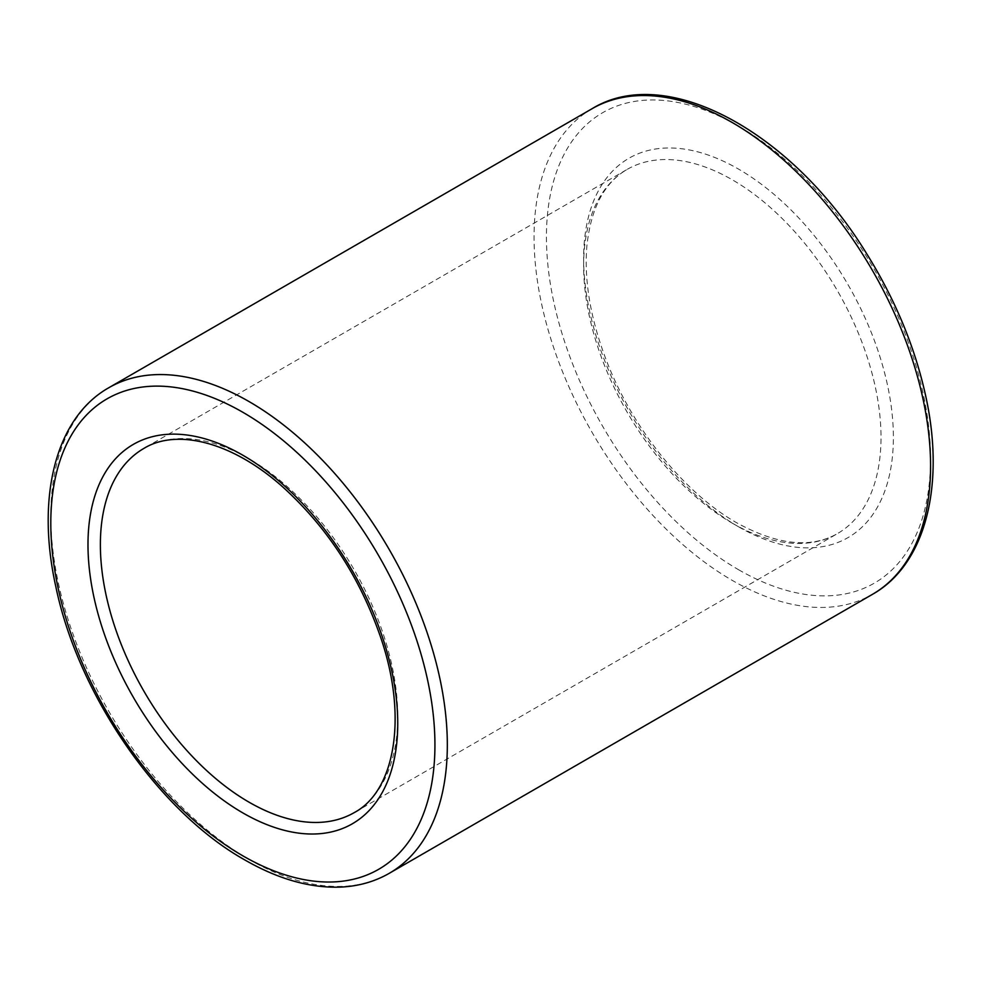 <?xml version="1.0" encoding="UTF-8"?>
<svg xmlns="http://www.w3.org/2000/svg" width="982" height="982" viewBox="0 0 982 982"><rect width="100%" height="100%" fill="white"/><g stroke="black" fill="none" stroke-linecap="round" stroke-linejoin="round"><path stroke-width="0.74" stroke-dasharray="4.91 3.68" d="M738.513 526.769A219.047 126.469 -120 0 0 872.642 335.942A219.047 126.469 -120 0 0 604.372 181.056A219.047 126.469 -120 0 0 738.513 526.769M738.513 569.695A271.609 156.813 -120 0 0 904.839 333.07A271.609 156.813 -120 0 0 572.175 141.003A271.609 156.813 -120 0 0 738.513 569.695M592.121 108.683A280.373 161.87 -120 0 0 549.147 333.352A280.373 161.87 -120 0 0 732.314 580.423A280.373 161.87 -120 0 0 872.507 594.319M732.314 523.197A210.283 121.412 -120 0 0 837.45 533.607A210.283 121.412 -120 0 0 837.462 290.795A210.283 121.412 -120 0 0 627.179 169.395A210.283 121.412 -120 0 0 594.945 337.894A210.283 121.412 -120 0 0 732.314 523.197M354.207 812.617A210.283 121.412 -120 0 0 354.207 569.806A210.283 121.412 -120 0 0 143.924 448.393L627.179 169.395C604.04 182.836 590.575 208.761 586.782 247.157C584.155 281.895 590.808 319.923 606.716 361.253C632.813 429.171 684.687 493.345 736.696 522.768C777.278 545.059 810.862 548.68 837.45 533.607L354.207 812.617M108.879 387.694A280.373 161.87 -120 0 0 65.904 612.363A280.373 161.87 -120 0 0 249.06 859.434A280.373 161.87 -120 0 0 389.253 873.317"/><path stroke-width="1.47" d="M872.507 594.319A280.373 161.87 -120 0 0 872.507 270.566A280.373 161.87 -120 0 0 592.121 108.683C666.606 62.934 792.192 132.251 866.234 253.012C894.921 298.896 914.672 346.253 925.498 395.083C945.531 484.605 925.891 564.245 872.507 594.319L389.253 873.317A280.373 161.87 -120 0 0 389.253 549.564A280.373 161.87 -120 0 0 108.879 387.694C55.483 417.767 35.843 497.395 55.888 586.917C78.229 694.974 158.777 811.709 244.69 859.864C278.201 879.16 310.214 888.231 340.729 887.077C358.528 886.255 374.707 881.664 389.253 873.317M249.06 802.196A210.283 121.412 -120 0 0 354.207 812.617C394.273 791.602 408.119 718.861 381.262 639.135C360.529 578.263 327.546 527.395 282.288 486.52C231.838 441.642 176.674 428.312 143.924 448.393A210.283 121.412 -120 0 0 111.69 616.892A210.283 121.412 -120 0 0 249.06 802.196M242.873 812.924A219.047 126.469 -120 0 0 377.002 622.097A219.047 126.469 -120 0 0 108.732 467.211A219.047 126.469 -120 0 0 242.873 812.924M242.873 855.85A271.609 156.813 -120 0 0 409.199 619.225A271.609 156.813 -120 0 0 76.535 427.158A271.609 156.813 -120 0 0 242.873 855.85M108.879 387.694L592.121 108.683"/></g></svg>
